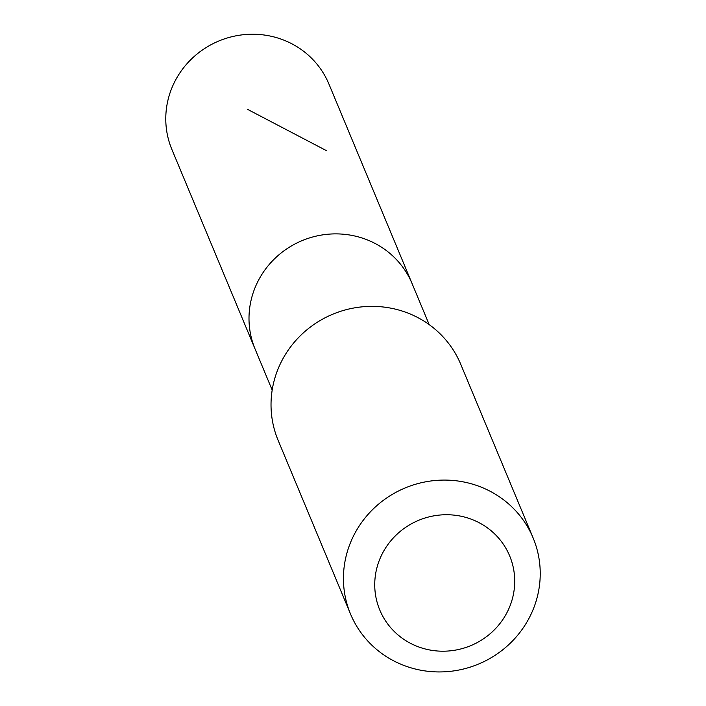 <?xml version="1.0" encoding="UTF-8"?>
<svg xmlns="http://www.w3.org/2000/svg" width="706" height="706" viewBox="0 0 706 706"><rect width="100%" height="100%" fill="white"/><g stroke="black" fill="none" stroke-linecap="round" stroke-linejoin="round"><path stroke-width="1.06" d="M272.181 390.056L255.104 349.091A85.047 82.037 -22.6 0 1 293.122 244.973A85.047 82.037 -22.6 0 1 402.685 267.027A85.047 82.037 -22.6 0 1 412.11 283.653L328.908 84.014A85.064 82.046 157.4 0 0 319.483 67.379A85.064 82.046 157.4 0 0 209.903 45.325A85.064 82.046 157.4 0 0 171.885 149.46L255.104 349.091A85.047 82.037 -22.6 0 1 293.122 244.973A85.047 82.037 -22.6 0 1 402.685 267.027A85.047 82.037 -22.6 0 1 412.11 283.653L429.186 324.61M533.127 537.954L460.718 364.234A98.911 95.398 157.4 0 0 332.72 314.232A98.911 95.398 157.4 0 0 278.129 440.341L350.538 614.061A98.911 95.398 157.4 0 0 361.498 633.397A98.911 95.398 157.4 0 0 488.914 659.042A98.911 95.398 157.4 0 0 533.127 537.954A98.911 95.398 157.4 0 0 405.129 487.952A98.911 95.398 157.4 0 0 350.538 614.061M387.585 623.786A70.353 67.864 157.4 0 0 508.302 609.913A70.353 67.864 157.4 0 0 438.302 515.203A70.353 67.864 157.4 0 0 387.585 623.786M326.587 150.722L247.25 109.192"/></g></svg>
